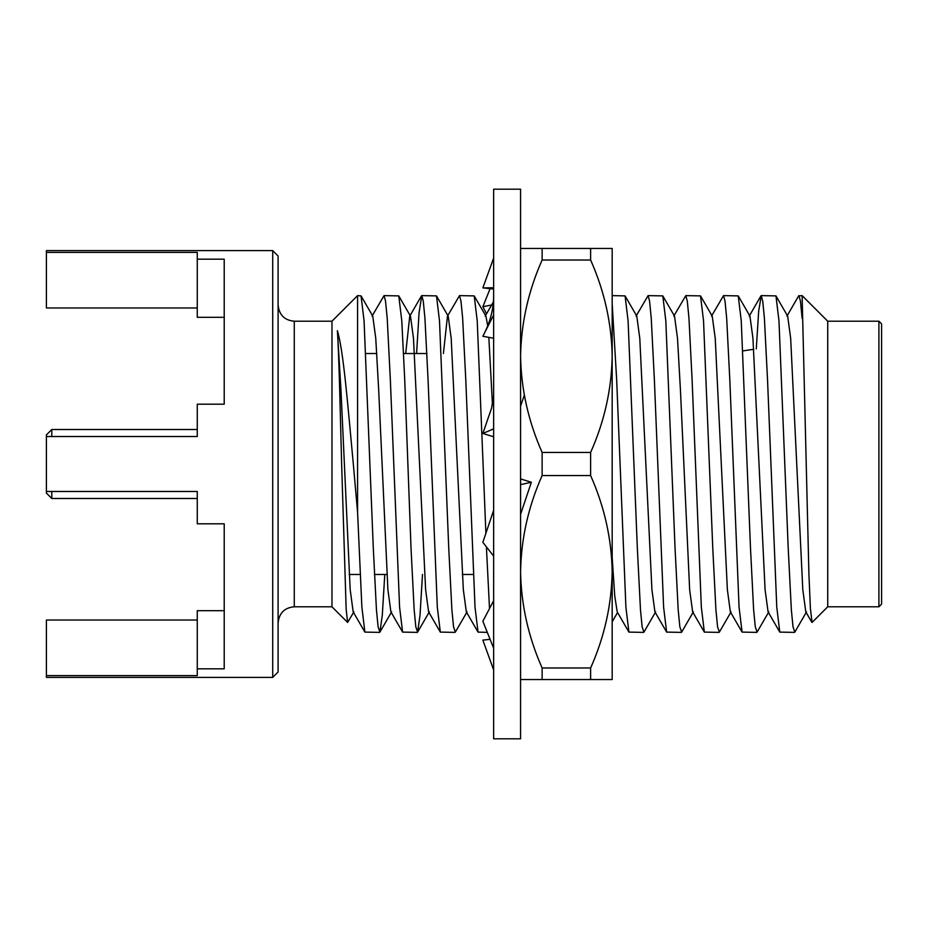 <?xml version="1.0" encoding="UTF-8"?>
<svg xmlns="http://www.w3.org/2000/svg" width="928" height="928" viewBox="0 0 928 928"><rect width="100%" height="100%" fill="white"/><g stroke="black" fill="none" stroke-linecap="round" stroke-linejoin="round"><path stroke-width="1.39" d="M347.617 622.433L331.98 606.796L331.98 321.204L357.582 295.614L357.582 512.337L353.313 464C347.814 405.582 343.464 350.332 337.374 330.704C338.952 353.417 340.124 407.636 341.643 464L346.167 609.348L347.617 622.433L353.904 611.865L353.174 611.865L350.181 589.663L340.97 389.911L337.374 330.704M357.582 295.614L361.05 295.893L364.066 320.821L373.3 548.193L376.443 609.824L378.102 626.852L379.912 632.107L382.29 615.345L384.784 574.467M379.587 632.386L364.89 632.107L361.874 607.179L357.582 512.337M794.496 632.386L779.787 632.107L776.771 607.179L767.537 379.807L764.394 318.176L762.735 301.148L761.25 295.614L775.959 295.893L778.975 320.821L788.208 548.193L791.352 609.824L793.011 626.841L794.82 632.107L806.525 611.865M756.772 632.386L742.075 632.107L739.059 607.179L729.814 379.807L726.67 318.176L725.023 301.148L723.527 295.614L738.236 295.893L741.252 320.821L750.497 548.193L753.629 609.824L755.288 626.852L757.097 632.107L768.813 611.865M719.061 632.386L704.352 632.107L701.336 607.179L692.102 379.807L688.959 318.176L687.3 301.148L685.815 295.614L700.524 295.893L703.54 320.821L712.774 548.193L715.917 609.824L717.576 626.852L719.374 632.107L731.09 611.865M681.338 632.386L666.64 632.107L663.613 607.179L654.379 379.807L651.236 318.176L649.588 301.148L648.092 295.614L662.801 295.893L665.817 320.821L675.05 548.193L678.194 609.824L679.853 626.852L681.662 632.107L693.367 611.865M612.178 295.614L625.078 295.893L628.094 320.821L637.339 548.193L640.482 609.824L642.13 626.852L643.939 632.107L655.655 611.865M643.626 632.386L628.917 632.107L625.901 607.179L616.668 379.807L612.178 303.595M487.316 632.386L478.036 632.107L475.02 607.179L465.786 379.807L462.643 318.176L460.984 301.148L459.499 295.614L474.208 295.893L477.224 320.821L485.901 533.264M486.411 546.87L489.508 608.571M455.033 632.386L440.324 632.107L437.308 607.179L428.063 379.807L424.931 318.176L423.272 301.148L421.788 295.614L436.485 295.893L439.501 320.821L448.746 548.193L451.89 609.824L453.537 626.852L455.346 632.107L467.062 611.865M417.31 632.386L402.601 632.107L399.585 607.179L390.352 379.807L387.208 318.176L385.549 301.148L384.064 295.614L398.773 295.893L401.789 320.821L404.736 379.807L411.023 548.193L414.166 609.824L415.825 626.852L417.623 632.107L420.013 615.345L422.495 574.467M878.909 606.796L878.909 321.204L881.6 323.907L881.6 604.093L878.909 606.796L827.718 606.796L812.081 622.433L810.399 608.582L808.914 573.91L802.117 295.614L798.648 295.893L786.944 316.135M802.117 318.292L800.458 301.182L798.973 295.614M761.25 295.614L758.663 311.274L756.285 348.893M723.527 295.614L711.498 316.135M685.815 295.614L673.786 316.135L674.517 316.135L662.801 295.893M648.092 295.614L636.063 316.135M459.499 295.614L447.47 316.135L443.41 353.533M421.788 295.614L419.073 312.655L416.591 353.533M384.064 295.614L372.035 316.135L372.766 316.135L361.05 295.893M827.718 606.796L827.718 321.204L802.117 295.614M272.716 250.618L278.098 256.012L278.098 671.988L272.716 677.382L272.716 250.618L46.4 250.618L46.4 307.98L197.27 307.98M272.716 677.382L46.4 677.382L46.4 675.607L197.27 675.607L197.27 668.821L224.216 668.821L224.216 523.81L197.27 523.81L197.27 491.48L46.4 491.48L46.4 436.52L197.27 436.52L197.27 404.19L224.216 404.19L224.216 259.179L197.27 259.179L197.27 252.393L46.4 252.393M197.27 620.02L46.4 620.02L46.4 675.607M224.216 610.694L197.27 610.694L197.27 668.821M197.27 259.179L197.27 317.306L224.216 317.306M811.861 622.352L805.794 611.865L802.801 589.663L790.668 338.337L787.663 316.135L775.959 295.893M779.787 632.107L768.082 611.865L765.078 589.663L752.944 338.337L749.952 316.135L749.221 316.135L760.937 295.893M742.075 632.107L730.359 611.865L727.366 589.663L715.233 338.337L712.228 316.135L700.524 295.893M704.352 632.107L692.636 611.865L689.643 589.663L680.433 389.911L677.51 338.337L674.517 316.135M666.64 632.107L654.924 611.865L651.92 589.663L639.786 338.337L636.794 316.135L625.078 295.893M628.917 632.107L617.201 611.865L614.73 595.753L612.178 557.403M492.49 405.095L488.836 337.363M487.734 325.786L485.924 316.135L485.193 316.135L493.36 302.006M478.036 632.107L466.332 611.865L463.327 589.663L451.194 338.337L448.201 316.135L436.485 295.893M440.324 632.107L428.608 611.865L425.616 589.663L413.482 338.337L410.478 316.135L409.747 316.135L405.687 353.533M379.912 632.107L391.616 611.865L390.897 611.865L387.892 589.663L378.682 389.911L375.759 338.337L372.766 316.135M51.794 491.48L51.794 498.487L46.4 493.093L46.4 491.48M46.4 436.52L46.4 434.907L51.794 429.513L51.794 436.52M520.573 454.314L520.573 738.804L493.638 738.804L493.638 189.196L520.573 189.196L520.573 454.314M486.55 313.78L482.862 306.75L490.088 288.666M493.638 338.233L482.862 336.284L493.638 314.986M493.638 395.896L491.596 408.065L482.862 433.48L493.638 428.829M493.638 510.249L482.862 542.323L493.638 556.116M520.573 514.332L531.35 482.258L520.573 478.918M531.35 482.258L520.573 484.625M482.862 433.48L493.638 436.752M520.573 406.116L524.32 395.224M521.176 371.687L520.573 371.502M493.638 289.06L482.862 287.877L493.638 287.761M482.862 287.877L493.638 258.054M482.862 306.75L491.631 304.999M490.088 639.334L482.862 640.123L493.638 669.946M493.638 600.706L482.862 621.25L493.638 648.208M590.626 475.565L542.126 475.565L542.126 452.435L590.626 452.435L590.626 475.565C604.406 506.618 611.587 538.681 612.178 571.764L612.178 248.46L520.573 248.46L542.126 248.46L542.126 260.026L590.626 260.026L590.626 248.46M520.573 679.54L590.626 679.54L542.126 679.54L542.126 667.974L590.626 667.974L590.626 679.54L612.178 679.54L612.178 571.764C611.587 604.986 604.395 637.049 590.626 667.974M542.126 667.974C528.357 636.921 521.176 604.859 520.573 571.764C521.176 538.553 528.357 506.479 542.126 475.565M542.126 452.435C528.357 421.382 521.176 389.319 520.573 356.236C521.176 323.014 528.357 290.951 542.126 260.026M590.626 260.026C604.406 291.079 611.587 323.141 612.178 356.236C611.587 389.447 604.395 421.521 590.626 452.435M612.178 679.54L590.626 679.54M331.98 321.204L294.269 321.204L294.269 606.796C284.536 607.666 279.154 613.048 278.098 622.955M742.98 350.888L753.745 349.276M331.98 606.796L294.269 606.796M294.269 321.204C284.536 320.334 279.154 314.952 278.098 305.045M426.973 353.533L403.645 353.533M376.826 353.533L365.922 353.533M473.176 574.467L462.26 574.467M386.825 574.467L374.402 574.467M360.018 574.467L349.114 574.467M878.909 321.204L827.718 321.204M749.952 316.135L738.236 295.893M617.572 612.492L612.178 621.806M485.924 316.135L474.208 295.893M429.339 611.865L417.623 632.107M410.478 316.135L398.773 295.893M364.89 632.107L353.174 611.865M402.601 632.107L390.897 611.865M421.463 295.893L409.747 316.135M197.27 498.487L51.794 498.487M197.27 429.513L51.794 429.513M484.149 333.744C490.436 321.366 493.603 308.583 493.638 295.394"/></g></svg>
